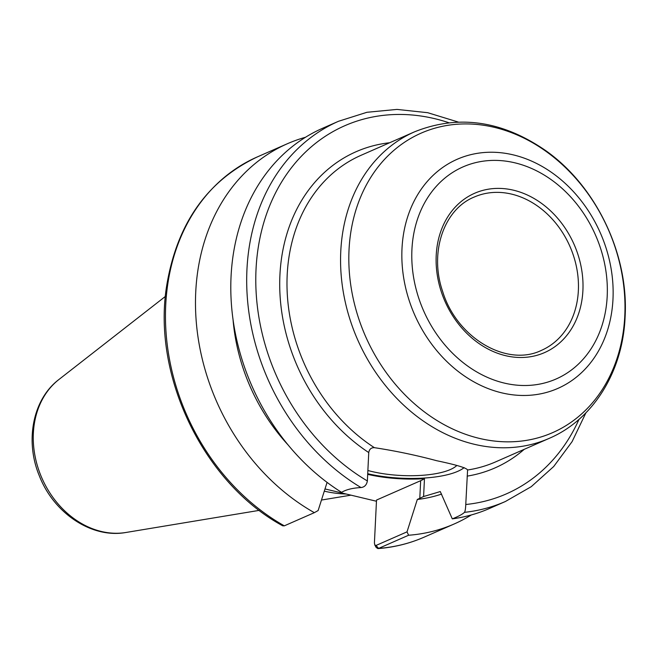 <?xml version="1.0" encoding="UTF-8"?>
<svg xmlns="http://www.w3.org/2000/svg" width="658" height="658" viewBox="0 0 658 658"><rect width="100%" height="100%" fill="white"/><g stroke="black" fill="none" stroke-linecap="round" stroke-linejoin="round"><path stroke-width="0.99" d="M367.723 473.719A65.907 20.192 -177.2 0 0 464.137 467.632M367.88 470.495A57.09 17.495 -177.2 0 0 456.775 465.527M458.264 122.051L427.733 112.707L396.98 109.409L366.934 112.288L338.541 121.269L322.65 128.244A207.615 168.358 66.3 0 0 231.106 299.3A207.615 168.358 66.3 0 0 341.568 492.349C346.166 489.585 352.655 487.989 361.02 487.562C364.532 487.126 366.646 484.921 367.37 480.94L368.751 452.564C369.327 449.2 371.202 447.563 374.394 447.67C395.368 450.862 416.111 455.204 436.624 460.699C456.265 464.819 466.58 467.912 467.583 469.993L467.583 470.388M374.394 447.67A167.403 135.754 66.3 0 1 287.176 292.045A167.403 135.754 66.3 0 1 361.061 155.296L414.639 131.781A167.403 135.754 66.3 0 0 343.986 295.861A167.403 135.754 66.3 0 0 474.13 444.24A167.403 135.754 66.3 0 0 549.191 438.368L495.614 461.883A167.403 135.754 66.3 0 1 467.583 469.993L465.765 504.505C465.601 508.618 465.181 511.233 464.49 512.343C462.426 514.276 458.355 516.456 452.293 518.866L440.276 491.559L423.596 496.527L424.468 478.662A65.907 20.192 2.8 0 1 367.69 474.352M452.293 518.866A207.615 168.358 66.3 0 0 489.519 508.461L505.418 501.486L531.245 486.681L553.707 466.514L572.098 441.641L585.891 412.854M423.596 496.527L417.32 499.455A175.645 142.441 66.3 0 0 441.6 494.084M376.458 501.248L325.003 488.952M424.468 478.662A52.73 16.154 2.8 0 1 420.659 480.694L376.516 500.064L374.418 542.883L374.789 544.964L376.022 545.457L378.589 548.41L408.61 535.242L407.022 531.853L376.022 545.457M233.039 319.599A175.645 142.441 66.3 0 0 288.023 444.874M305.542 137.251A207.615 168.358 66.3 0 0 287.34 143.748A207.615 168.358 66.3 0 0 196.1 319.747A207.615 168.358 66.3 0 0 314.343 512.664L284.322 525.841L282.685 525.791C203.865 483.095 152.146 376.302 166.589 286.263C176.78 223.934 207.023 180.818 257.319 156.917A207.615 168.358 66.3 0 0 166.079 332.915A207.615 168.358 66.3 0 0 284.322 525.841M374.789 544.964L376.162 547.456L377.914 548.591L378.589 548.41A207.615 168.358 66.3 0 0 424.188 537.134C409.556 543.541 394.126 547.366 377.914 548.591M327.084 482.388L318.127 510.559L314.343 512.664M417.32 499.455L407.022 531.853M408.61 535.242A207.615 168.358 66.3 0 0 454.209 523.965A207.615 168.358 66.3 0 0 471.317 514.959M324.295 491.172A146.479 118.785 66.3 0 0 346.231 494.01M419.796 498.369L420.659 480.694M464.49 512.343A207.615 168.358 66.3 0 0 505.418 501.486M338.541 121.269A207.615 168.358 66.3 0 0 247.12 294.513A207.615 168.358 66.3 0 0 361.02 487.562M101.283 531.458A85.269 69.148 66.3 0 0 126.015 532.47C91.659 538.77 53.726 513.018 39.414 476.022C24.84 441.37 32.513 399.505 58.891 379.534A85.269 69.148 66.3 0 0 36.963 464.252A85.269 69.148 66.3 0 0 101.283 531.458M465.765 504.505A201.019 163.011 66.3 0 0 578.999 419.385M448.789 122.701A201.019 163.011 66.3 0 0 260.79 234.149A201.019 163.011 66.3 0 0 367.37 480.94M467.147 476.129A172.684 140.031 66.3 0 0 524.229 449.324M389.676 142.737A172.684 140.031 66.3 0 0 280.127 271.581A172.684 140.031 66.3 0 0 368.751 452.564M479.304 438.376A163.546 132.628 66.3 0 0 624.787 315.906A163.546 132.628 66.3 0 0 494.512 127.389A163.546 132.628 66.3 0 0 349.028 249.867A163.546 132.628 66.3 0 0 479.304 438.376M501.667 392.826A125.135 101.472 66.3 0 0 612.985 299.119A125.135 101.472 66.3 0 0 513.306 154.885A125.135 101.472 66.3 0 0 401.997 248.592A125.135 101.472 66.3 0 0 501.667 392.826M504.176 383.055A115.808 93.913 66.3 0 0 607.194 296.322A115.808 93.913 66.3 0 0 514.943 162.839A115.808 93.913 66.3 0 0 411.924 249.563A115.808 93.913 66.3 0 0 504.176 383.055M505.509 355.657A86.996 70.554 66.3 0 0 582.906 290.507A86.996 70.554 66.3 0 0 513.602 190.228A86.996 70.554 66.3 0 0 436.213 255.378A86.996 70.554 66.3 0 0 505.509 355.657M541.435 350.369A83.706 67.881 66.3 0 0 578.357 290.622A83.706 67.881 66.3 0 0 511.685 194.135A83.706 67.881 66.3 0 0 474.155 197.071C443.887 209.318 429.09 252.31 442.62 291.362C456.627 337.941 506.866 367.304 541.435 350.369M257.319 156.917L287.34 143.748M424.188 537.134L454.209 523.965M126.015 532.47L259.293 510.361M321.474 500.047L350.994 495.153M58.891 379.534L165.397 296.413M549.191 438.368C593.409 419.483 622.904 371.326 625.1 316.86C628.793 254.317 596.123 185.984 545.457 150.443C501.996 120.57 458.387 114.352 414.639 131.781"/></g></svg>
